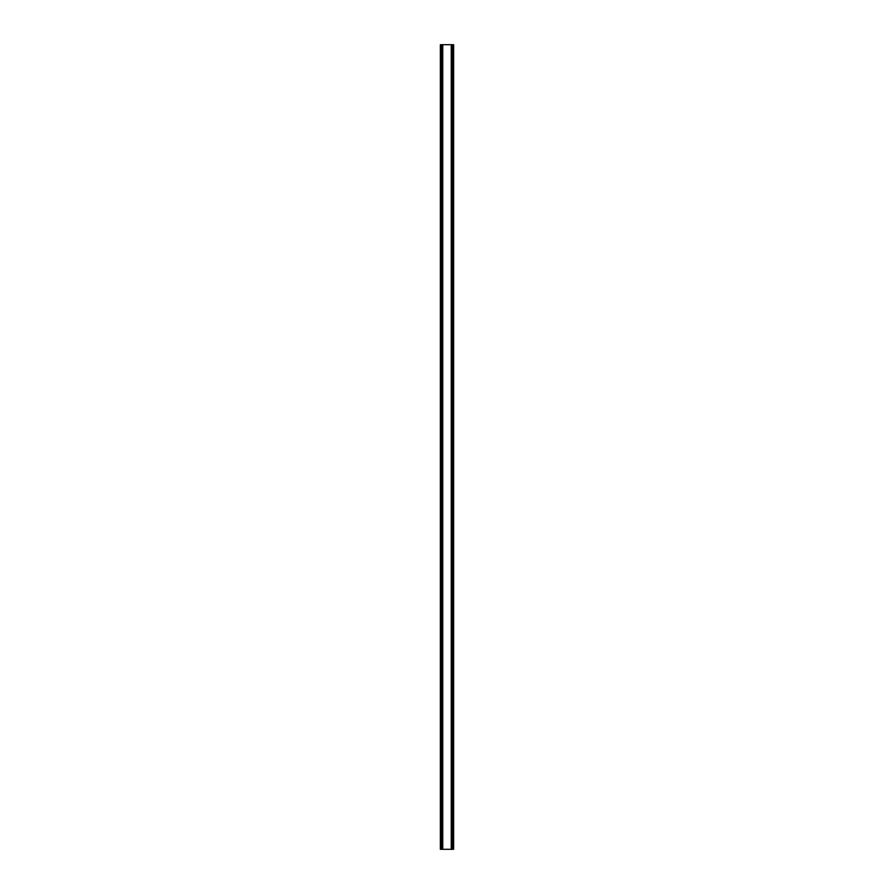 <?xml version="1.0" encoding="UTF-8"?>
<svg xmlns="http://www.w3.org/2000/svg" width="894" height="894" viewBox="0 0 894 894"><rect width="100%" height="100%" fill="white"/><g stroke="black" fill="none" stroke-linecap="round" stroke-linejoin="round"><path stroke-width="1.34" d="M452.688 44.7L440.373 44.7L440.373 849.3L453.627 849.3L453.627 44.7L452.688 44.7L452.688 849.3M453.627 44.7L453.627 849.3M440.373 849.3L440.373 44.7M441.312 44.7L441.312 849.3M442.441 44.7L442.441 849.3M442.753 44.7L442.753 849.3M451.246 44.7L451.246 849.3M451.559 44.7L451.559 849.3"/></g></svg>
